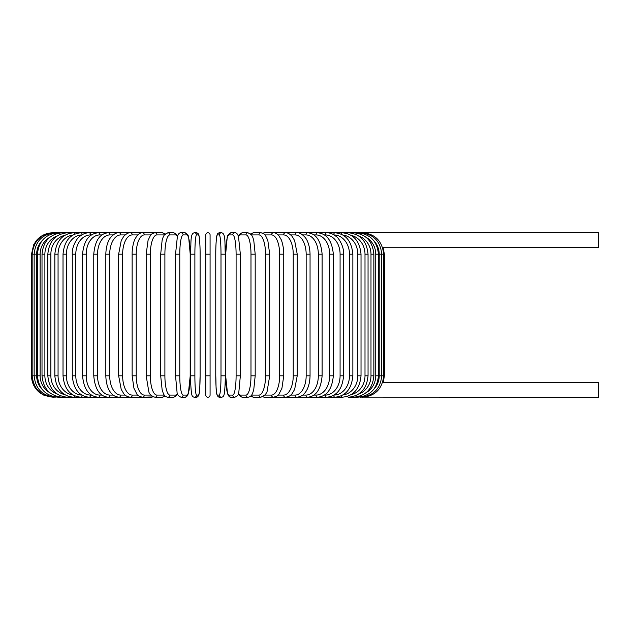 <?xml version="1.0" encoding="UTF-8"?>
<svg xmlns="http://www.w3.org/2000/svg" width="630" height="630" viewBox="0 0 630 630"><rect width="100%" height="100%" fill="white"/><g stroke="black" fill="none" stroke-linecap="round" stroke-linejoin="round"><path stroke-width="0.94" d="M205.797 234.919L205.797 254.189L210.081 254.189L210.081 395.081A2.142 2.142 0 0 1 207.939 397.223A2.142 2.142 0 0 1 205.797 395.081A2.142 2.142 0 0 0 207.939 397.223A2.142 2.142 0 0 0 210.081 395.081L210.081 375.811L210.081 395.081A2.142 2.142 0 0 1 207.939 397.223A2.142 2.142 0 0 1 205.797 395.081L205.797 234.919A2.142 2.142 0 0 1 207.939 232.777A2.142 2.142 0 0 1 210.081 234.919A2.142 2.142 0 0 0 207.939 232.777A2.142 2.142 0 0 0 205.797 234.919A2.142 2.142 0 0 1 207.939 232.777A2.142 2.142 0 0 1 210.081 234.919L210.081 254.189L210.081 234.919M382.733 247.22L598.5 247.338L598.5 232.777L274.743 232.777A2.142 1.851 -90 0 0 274.294 232.84M373.85 389.245A19.27 18.979 -90 0 0 379.213 375.811L384.379 375.811L383.253 382.662L598.5 382.662L598.5 397.223L362.329 397.152M383.253 382.662L382.536 382.82M379.213 375.811L379.213 254.189L384.379 254.189L383.016 247.283M210.081 395.081L210.081 375.811L205.797 375.811M52.912 397.223L43.494 395.041L39.391 392.419C34.272 388.064 31.642 382.528 31.5 375.811L31.5 254.189L36.658 254.189L36.658 375.811L31.5 375.811M31.5 254.189L33.681 244.771L36.304 240.668C40.659 235.549 46.195 232.919 52.912 232.777L53.55 232.848M362.329 232.848L362.376 232.777C375.102 233.809 382.213 240.951 383.709 254.189L383.709 375.811C382.252 389.009 375.141 396.144 362.376 397.223M360.454 397.034L360.612 397.223C373.417 395.971 380.457 388.836 381.725 375.811L381.725 254.189C380.457 241.164 373.417 234.029 360.612 232.777L360.454 232.966M379.213 254.189A19.27 18.979 -90 0 0 373.85 240.755M378.441 375.811L375.74 375.811L375.74 254.189L378.441 254.189L378.441 375.811C377.165 388.86 370.251 395.994 357.683 397.223A2.142 0.551 90 0 1 357.368 396.853M366.006 392.75A19.27 18.616 -90 0 0 375.74 375.811M375.74 254.189A19.27 18.616 -90 0 0 366.006 237.25M357.368 233.147A2.142 0.551 -90 0 1 357.683 232.777C370.251 234.006 377.165 241.14 378.441 254.189M373.866 375.811L370.991 375.811L370.991 254.189L373.866 254.189L373.866 375.811C372.59 388.891 365.841 396.034 353.611 397.223L357.683 397.223M358.698 394.065A19.27 18.113 -90 0 0 370.991 375.811M353.099 396.609A2.142 0.732 90 0 0 353.611 397.223L348.437 397.223A2.142 0.906 90 0 1 347.689 396.294M370.991 254.189A19.27 18.113 -90 0 0 358.698 235.935M353.099 233.391A2.142 0.732 -90 0 1 353.611 232.777C365.841 233.966 372.59 241.109 373.866 254.189M368.046 375.811L364.998 375.811L364.998 254.189L368.046 254.189L368.046 375.811C366.77 388.938 360.234 396.073 348.437 397.223M351.115 394.671A19.27 17.467 -90 0 0 364.998 375.811M364.998 254.189A19.27 17.467 -90 0 0 351.115 235.329M347.689 233.706A2.142 0.906 -90 0 1 348.437 232.777C360.234 233.927 366.77 241.062 368.046 254.189M361.022 375.811L357.816 375.811L357.816 254.189L361.022 254.189L361.022 375.811C359.754 389.001 353.477 396.136 342.192 397.223A2.142 1.071 90 0 1 341.2 395.876M342.956 394.963A19.27 16.687 -90 0 0 357.816 375.811M357.816 254.189A19.27 16.687 -90 0 0 342.956 235.037M341.2 234.124A2.142 1.071 -90 0 1 342.192 232.777C353.477 233.864 359.754 240.999 361.022 254.189M352.855 375.811L349.485 375.811L349.485 254.189L352.855 254.189L352.855 375.811C351.579 389.072 345.61 396.207 334.924 397.223L342.192 397.223M334.097 395.073A19.27 15.789 -90 0 0 349.485 375.811M333.703 395.309A2.142 1.228 90 0 0 334.924 397.223L326.694 397.223A2.142 1.378 90 0 1 325.316 395.081A19.27 14.766 -90 0 0 340.082 375.811L340.082 254.189L343.602 254.189L343.602 375.811L340.082 375.811M349.485 254.189A19.27 15.789 -90 0 0 334.097 234.927M333.703 234.691A2.142 1.228 -90 0 1 334.924 232.777C345.61 233.793 351.579 240.928 352.855 254.189M324.466 395.081L325.316 395.081M340.082 254.189A19.27 14.766 -90 0 0 325.316 234.919L324.466 234.919M325.316 234.919A2.142 1.378 -90 0 1 326.694 232.777C330.144 232.777 333.349 234.037 336.31 236.557C338.593 237.825 344.208 246.645 343.602 254.189M333.325 375.811L329.671 375.811L329.671 254.189L333.325 254.189L333.325 375.811C332.065 389.277 326.812 396.412 317.559 397.223L326.694 397.223C336.696 396.301 342.334 389.167 343.602 375.811M313.976 395.081L316.047 395.081A19.27 13.624 -90 0 0 329.671 375.811M316.047 395.081A2.142 1.512 90 0 0 317.559 397.223L307.59 397.223A2.142 1.638 90 0 1 305.944 395.081A19.27 12.387 -90 0 0 318.331 375.811L318.331 254.189L322.119 254.189L322.119 375.811L318.331 375.811M329.671 254.189A19.27 13.624 -90 0 0 316.047 234.919L313.976 234.919M316.047 234.919A2.142 1.512 -90 0 1 317.559 232.777C326.812 233.588 332.065 240.723 333.325 254.189M302.699 395.081L305.944 395.081M318.331 254.189A19.27 12.387 -90 0 0 305.944 234.919L302.699 234.919M305.944 234.919A2.142 1.638 -90 0 1 307.59 232.777C316.032 233.446 320.875 240.581 322.119 254.189M310.055 375.811L306.156 375.811L306.156 254.189L310.055 254.189L310.055 375.811C309.787 385.773 306.582 390.939 305.148 392.577C303.447 395.207 300.683 396.758 296.856 397.223L307.59 397.223C316.032 396.553 320.875 389.419 322.119 375.811M290.721 395.081L295.1 395.081A19.27 11.056 -90 0 0 306.156 375.811M295.1 395.081A2.142 1.756 90 0 0 296.856 397.223L285.453 397.223A2.142 1.851 90 0 1 283.594 395.081A19.27 9.639 -90 0 0 293.233 375.811L293.233 254.189L297.226 254.189L297.226 375.811L293.233 375.811M306.156 254.189A19.27 11.056 -90 0 0 295.1 234.919L290.721 234.919M295.1 234.919A2.142 1.756 -90 0 1 296.856 232.777C299.344 232.462 302.124 234.029 305.211 237.494C306.566 239.069 309.779 244.172 310.055 254.189M278.137 395.081L283.594 395.081M293.233 254.189A19.27 9.639 -90 0 0 283.594 234.919L278.137 234.919M274.294 397.16A2.142 1.851 90 0 0 274.743 397.223L273.459 397.223A2.142 1.937 90 0 1 271.514 395.081A19.27 8.143 -90 0 0 279.657 375.811L279.657 254.189L283.744 254.189L283.744 375.811L279.657 375.811M283.594 234.919A2.142 1.851 -90 0 1 285.453 232.777C287.516 232.557 289.776 233.809 292.241 236.518L294.651 240.621L297.226 254.189M265.049 395.081L271.514 395.081M279.657 254.189A19.27 8.143 -90 0 0 271.514 234.919L265.049 234.919M263.112 396.68A2.142 1.937 90 0 0 264.403 397.223L273.452 397.223C276.861 396.349 278.704 395.317 278.972 394.136L281.941 388.238L283.744 375.811M263.112 233.32A2.142 1.937 -90 0 1 264.403 232.777L273.452 232.777C275.255 232.659 277.098 233.691 278.972 235.864L281.011 239.337C281.531 239.904 283.917 247.283 283.744 254.189M271.514 234.919A2.142 1.937 -90 0 1 273.452 232.777M269.695 375.811L265.537 375.811L265.537 254.189L269.695 254.189L269.695 375.811L267.073 391.647L265.411 394.624L260.962 397.223A2.142 2.016 90 0 1 258.946 395.081A19.27 6.591 -90 0 0 265.537 375.811M251.567 395.081A19.27 6.591 -90 0 0 251.622 395.081L258.946 395.081M265.537 254.189A19.27 6.591 -90 0 0 258.946 234.919L251.622 234.919A19.27 6.591 -90 0 0 251.567 234.919M251.622 395.081A2.142 2.016 90 0 0 253.638 397.223L260.962 397.223L253.638 397.223L250.653 396.144L253.638 397.223M251.622 234.919A2.142 2.016 -90 0 1 253.638 232.777L250.653 233.856M258.946 234.919A2.142 2.016 -90 0 1 260.962 232.777L262.576 233.076M255.118 375.811L250.984 375.811L250.984 254.189L255.189 254.189L255.189 375.811L253.764 389.584L252.843 392.569C252.024 395.325 250.425 396.884 248.062 397.223A2.142 2.071 90 0 1 245.991 395.081A19.27 4.985 -90 0 0 250.984 375.811M238.463 393.49A19.27 4.985 -90 0 0 240.455 395.081L245.991 395.081M250.984 254.189A19.27 4.985 -90 0 0 245.991 234.919L240.455 234.919A19.27 4.985 -90 0 0 238.463 236.51M240.455 395.081A2.142 2.071 90 0 0 242.518 397.223L248.062 397.223L242.518 397.223L240.369 396.498L238.321 393.907M240.455 234.919A2.142 2.071 -90 0 1 242.518 232.777L240.219 233.604L238.321 236.093M245.991 234.919A2.142 2.071 -90 0 1 248.062 232.777L242.518 232.777M240.314 375.811L236.093 375.811L236.093 254.189L240.314 254.189M236.093 254.189A19.27 3.347 -90 0 0 232.746 234.919L229.029 234.919A19.27 3.347 -90 0 0 225.682 254.189L225.682 375.811A19.27 3.347 -90 0 0 229.029 395.081L232.746 395.081A19.27 3.347 -90 0 0 236.093 375.811M232.746 395.081A2.142 2.111 90 0 0 234.856 397.223L231.139 397.223C229.603 397.404 228.391 396.128 227.501 393.388L225.65 375.811L227.501 393.388C228.391 396.128 229.603 397.404 231.139 397.223L234.856 397.223C237.502 396.065 238.825 394.404 238.825 392.246L240.345 375.811L240.345 254.189L238.494 236.612C237.612 233.872 236.4 232.596 234.856 232.777L231.139 232.777A2.142 2.111 -90 0 0 229.029 234.919M229.029 395.081A2.142 2.111 90 0 0 231.139 397.223M232.746 234.919A2.142 2.111 -90 0 1 234.856 232.777M220.996 254.189A19.27 1.677 -90 0 0 219.319 234.919L217.452 234.919A19.27 1.677 -90 0 0 215.767 254.189L215.767 375.811A19.27 1.677 -90 0 0 217.452 395.081A2.142 2.134 90 0 0 219.586 397.223L221.453 397.223C222.957 397.097 223.855 396.12 224.138 394.293C224.296 394.734 225.335 386.458 225.272 375.811L220.996 375.811L220.996 254.189L225.272 254.189L225.264 375.811C225.335 386.458 224.296 394.734 224.138 394.293C223.855 396.12 222.957 397.097 221.453 397.223A2.142 2.134 90 0 1 219.319 395.081A19.27 1.677 -90 0 0 220.996 375.811M219.319 234.919A2.142 2.134 -90 0 1 221.453 232.777C225.792 233.171 224.697 242.66 225.272 254.189L225.272 375.811M217.452 395.081L219.319 395.081M217.452 234.919A2.142 2.134 -90 0 1 219.586 232.777C218.075 232.903 217.177 233.88 216.893 235.707C216.736 235.266 215.696 243.542 215.759 254.189L215.767 375.811C216.334 387.34 215.239 396.829 219.586 397.223M194.883 375.811L190.606 375.811L190.606 254.189L194.883 254.189L194.883 375.811A19.27 1.677 90 0 0 196.56 395.081L198.426 395.081A19.27 1.677 90 0 0 200.104 375.811L200.104 254.189A19.27 1.677 90 0 0 198.426 234.919L196.56 234.919A19.27 1.677 90 0 0 194.883 254.189M198.426 395.081A2.142 2.134 -90 0 1 196.292 397.223L194.426 397.223C192.914 397.097 192.024 396.12 191.74 394.293C191.583 394.734 190.543 386.458 190.606 375.811C190.543 386.458 191.583 394.734 191.74 394.293C192.024 396.12 192.914 397.097 194.426 397.223A2.142 2.134 -90 0 0 196.56 395.081M200.112 254.189C200.175 243.542 199.143 235.266 198.978 235.707C198.694 233.88 197.804 232.903 196.292 232.777C197.804 232.903 198.694 233.88 198.978 235.707C199.143 235.266 200.175 243.542 200.112 254.189L200.104 375.811C199.537 387.34 200.631 396.829 196.292 397.223M196.56 234.919A2.142 2.134 90 0 0 194.426 232.777L196.292 232.777A2.142 2.134 90 0 1 198.426 234.919M186.842 395.081A2.142 2.111 -90 0 1 184.74 397.223L181.015 397.223A2.142 2.111 -90 0 0 183.125 395.081L186.842 395.081A19.27 3.347 90 0 0 190.189 375.811L190.189 254.189A19.27 3.347 90 0 0 186.842 234.919L183.125 234.919A19.27 3.347 90 0 0 179.778 254.189L179.778 375.811L175.565 375.811M179.778 375.811A19.27 3.347 90 0 0 183.125 395.081M175.565 254.189L179.778 254.189M183.125 234.919A2.142 2.111 90 0 0 181.015 232.777C179.479 232.596 178.266 233.872 177.376 236.612L175.534 254.189L175.534 375.811L177.054 392.246C177.054 394.404 178.369 396.065 181.015 397.223L184.74 397.223C186.275 397.404 187.488 396.128 188.378 393.388L190.221 375.811L190.221 254.189L188.701 237.754C188.701 235.596 187.386 233.935 184.74 232.777A2.142 2.111 90 0 1 186.842 234.919M177.408 236.51A19.27 4.985 90 0 0 175.423 234.919L169.88 234.919A19.27 4.985 90 0 0 164.895 254.189L164.895 375.811L160.689 375.811L162.115 389.584L163.028 392.569C163.855 395.325 165.454 396.884 167.816 397.223A2.142 2.071 -90 0 0 169.88 395.081L175.423 395.081A19.27 4.985 90 0 0 177.408 393.49M164.895 375.811A19.27 4.985 90 0 0 169.88 395.081M160.76 254.189L164.895 254.189M177.55 393.907L175.51 396.498L173.36 397.223L167.816 397.223L173.36 397.223A2.142 2.071 -90 0 0 175.423 395.081M177.55 236.093L175.652 233.604L173.36 232.777A2.142 2.071 90 0 1 175.423 234.919M173.36 232.777L167.816 232.777A2.142 2.071 90 0 1 169.88 234.919M164.304 234.919A19.27 6.591 90 0 0 164.249 234.919L156.925 234.919A19.27 6.591 90 0 0 150.334 254.189L150.334 375.811L146.184 375.811L148.806 391.647C149.263 394.136 151.294 396.002 154.917 397.223A2.142 2.016 -90 0 0 156.925 395.081L164.249 395.081A19.27 6.591 90 0 0 164.304 395.081M150.334 375.811A19.27 6.591 90 0 0 156.925 395.081M146.184 375.811L146.184 254.189L150.334 254.189M162.241 397.223L165.225 396.144L162.241 397.223L154.917 397.223L162.241 397.223A2.142 2.016 -90 0 0 164.249 395.081M165.225 233.856L162.241 232.777A2.142 2.016 90 0 1 164.249 234.919M153.295 233.076L151.468 232.777L154.917 232.777A2.142 2.016 90 0 1 156.925 234.919M150.83 234.919L144.364 234.919A19.27 8.143 90 0 0 136.214 254.189L136.214 375.811L132.135 375.811L133.938 388.238L136.899 394.136C137.175 395.317 139.017 396.349 142.419 397.223A2.142 1.937 -90 0 0 144.364 395.081L150.83 395.081M136.214 375.811A19.27 8.143 90 0 0 144.364 395.081M132.135 375.811L132.135 254.189L136.214 254.189M141.577 397.16A2.142 1.851 -90 0 1 141.128 397.223L151.468 397.223A2.142 1.937 -90 0 0 152.767 396.68M144.364 234.919A2.142 1.937 90 0 0 142.419 232.777L151.468 232.777A2.142 1.937 90 0 1 152.767 233.32M137.742 234.919L132.276 234.919A19.27 9.639 90 0 0 122.645 254.189L122.645 375.811L118.645 375.811L121.212 389.371L123.693 393.553C125.205 395.687 127.449 396.908 130.426 397.223A2.142 1.851 -90 0 0 132.276 395.081L137.742 395.081M122.645 375.811A19.27 9.639 90 0 0 132.276 395.081M118.645 375.811L118.645 254.189L122.645 254.189M132.135 254.189C131.961 247.283 134.34 239.904 134.859 239.337L136.899 235.864C138.781 233.691 140.624 232.659 142.419 232.777L141.136 232.777A2.142 1.851 90 0 1 141.577 232.84M53.55 397.152L53.503 397.223C40.737 396.144 33.618 389.009 32.162 375.811L32.162 254.189C33.666 240.951 40.777 233.809 53.503 232.777L130.426 232.777A2.142 1.851 90 0 1 132.276 234.919M125.157 234.919L120.771 234.919A19.27 11.056 90 0 0 109.722 254.189L109.722 375.811L105.824 375.811C106.092 385.773 109.297 390.939 110.722 392.577C112.431 395.207 115.195 396.758 119.023 397.223A2.142 1.756 -90 0 0 120.771 395.081L125.157 395.081M109.722 375.811A19.27 11.056 90 0 0 120.771 395.081M105.824 375.811L105.824 254.189L109.722 254.189M105.824 254.189C106.1 244.172 109.313 239.069 110.667 237.494C113.746 234.029 116.534 232.462 119.023 232.777A2.142 1.756 90 0 1 120.771 234.919M113.179 234.919L109.927 234.919A19.27 12.387 90 0 0 97.54 254.189L97.54 375.811L93.76 375.811C95.004 389.419 99.839 396.553 108.289 397.223A2.142 1.638 -90 0 0 109.927 395.081L113.179 395.081M97.54 375.811A19.27 12.387 90 0 0 109.927 395.081M93.76 375.811L93.76 254.189L97.54 254.189M93.76 254.189C95.004 240.581 99.839 233.446 108.289 232.777A2.142 1.638 90 0 1 109.927 234.919M101.895 234.919L99.831 234.919A19.27 13.624 90 0 0 86.208 254.189L86.208 375.811L82.554 375.811C83.806 389.277 89.066 396.412 98.319 397.223A2.142 1.512 -90 0 0 99.831 395.081L101.895 395.081M86.208 375.811A19.27 13.624 90 0 0 99.831 395.081M82.554 375.811L82.554 254.189L86.208 254.189M82.554 254.189C83.806 240.723 89.066 233.588 98.319 232.777A2.142 1.512 90 0 1 99.831 234.919M91.405 234.919L90.555 234.919A19.27 14.766 90 0 0 75.797 254.189L75.797 375.811L72.277 375.811C73.545 389.167 79.183 396.301 89.184 397.223A2.142 1.378 -90 0 0 90.555 395.081L91.405 395.081M75.797 375.811A19.27 14.766 90 0 0 90.555 395.081M72.277 375.811L72.277 254.189L75.797 254.189M72.277 254.189C71.67 246.645 77.277 237.825 79.569 236.557C82.53 234.037 85.735 232.777 89.184 232.777A2.142 1.378 90 0 1 90.555 234.919M81.782 234.927A19.27 15.789 90 0 0 66.394 254.189L66.394 375.811L63.024 375.811C64.291 389.072 70.269 396.207 80.947 397.223A2.142 1.228 -90 0 0 82.168 395.309M66.394 375.811A19.27 15.789 90 0 0 81.782 395.073M63.024 375.811L63.024 254.189L66.394 254.189M63.024 254.189C64.291 240.928 70.269 233.793 80.947 232.777A2.142 1.228 90 0 1 82.168 234.691M72.922 235.037A19.27 16.687 90 0 0 58.062 254.189L58.062 375.811L54.849 375.811C56.125 389.001 62.401 396.136 73.678 397.223A2.142 1.071 -90 0 0 74.679 395.876M58.062 375.811A19.27 16.687 90 0 0 72.922 394.963M54.849 375.811L54.849 254.189L58.062 254.189M54.849 254.189C56.125 240.999 62.401 233.864 73.678 232.777A2.142 1.071 90 0 1 74.679 234.124M64.764 235.329A19.27 17.467 90 0 0 50.872 254.189L50.872 375.811L47.833 375.811C49.101 388.938 55.637 396.073 67.434 397.223A2.142 0.906 -90 0 0 68.182 396.294M50.872 375.811A19.27 17.467 90 0 0 64.764 394.671M47.833 375.811L47.833 254.189L50.872 254.189M47.833 254.189C49.101 241.062 55.637 233.927 67.434 232.777A2.142 0.906 90 0 1 68.182 233.706M57.18 235.935A19.27 18.113 90 0 0 44.887 254.189L44.887 375.811L42.013 375.811C43.281 388.891 50.03 396.034 62.26 397.223A2.142 0.732 -90 0 0 62.772 396.609M44.887 375.811A19.27 18.113 90 0 0 57.18 394.065M42.013 375.811L42.013 254.189L44.887 254.189M42.013 254.189C43.281 241.109 50.03 233.966 62.26 232.777A2.142 0.732 90 0 1 62.772 233.391M49.872 237.25A19.27 18.616 90 0 0 40.131 254.189L40.131 375.811L37.438 375.811C38.706 388.86 45.628 395.994 58.196 397.223A2.142 0.551 -90 0 0 58.503 396.853M40.131 375.811A19.27 18.616 90 0 0 49.872 392.75M37.438 375.811L37.438 254.189L40.131 254.189M37.438 254.189C38.706 241.14 45.628 234.006 58.196 232.777A2.142 0.551 90 0 1 58.503 233.147M55.424 232.966L55.267 232.777C42.454 234.029 35.414 241.164 34.146 254.189L34.146 375.811C35.414 388.836 42.454 395.971 55.267 397.223L55.424 397.034M36.658 375.811A19.27 18.979 90 0 0 42.029 389.245M42.029 240.755A19.27 18.979 90 0 0 36.658 254.189M274.066 232.809L274.743 232.777L274.066 232.809M384.379 375.811L384.379 254.189M297.226 375.811L294.659 389.371L292.178 393.553C290.674 395.687 288.43 396.908 285.453 397.223L274.066 397.191M269.695 254.189L267.805 240.337L265.427 235.4C265.096 234.344 263.608 233.47 260.962 232.777L253.638 232.777M248.062 232.777L251.661 235.061L252.85 237.455L253.772 240.455L255.189 254.189M231.139 232.777C228.493 233.935 227.17 235.596 227.178 237.754L225.65 254.189L225.65 375.811M215.759 254.189C215.696 243.542 216.736 235.266 216.893 235.707C217.177 233.88 218.075 232.903 219.586 232.777L221.453 232.777M190.606 375.811L190.606 254.189C191.181 242.66 190.087 233.171 194.426 232.777M181.015 232.777L184.74 232.777M160.689 375.811L160.689 254.189L162.107 240.455L163.02 237.455L164.209 235.061L167.816 232.777M146.184 254.189L148.074 240.337L150.452 235.4C150.783 234.344 152.271 233.47 154.917 232.777L162.241 232.777M153.295 396.924L142.419 397.223M141.813 397.191L67.434 397.223M141.813 232.809L130.426 232.777C128.362 232.557 126.102 233.809 123.638 236.518L121.22 240.621L118.645 254.189M73.678 397.223L58.196 397.223"/></g></svg>

